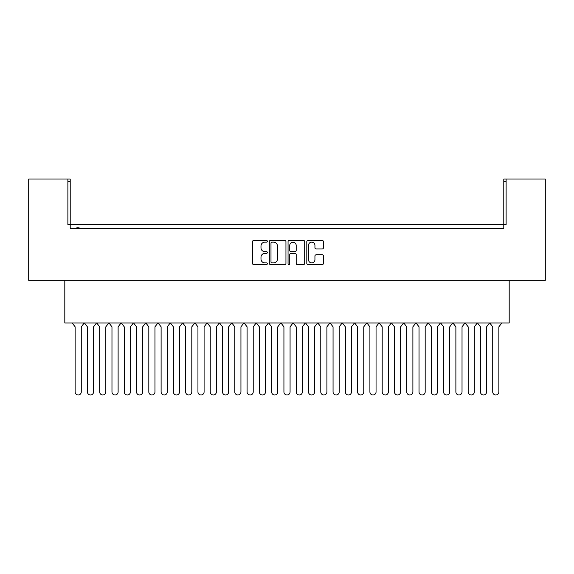 <?xml version="1.0" encoding="UTF-8"?>
<svg xmlns="http://www.w3.org/2000/svg" width="574" height="574" viewBox="0 0 574 574"><rect width="100%" height="100%" fill="white"/><g stroke="black" fill="none" stroke-linecap="round" stroke-linejoin="round"><path stroke-width="0.86" d="M267.348 241.31A0.847 0.847 0 0 0 266.508 240.463L253.694 240.463A1.205 1.205 0 0 0 252.488 241.668L252.488 263.373A1.205 1.205 0 0 0 253.694 264.578L266.508 264.578A0.847 0.847 0 0 0 267.348 263.731A0.847 0.847 0 0 0 266.508 262.892L264.844 262.892A3.86 3.86 0 0 1 260.991 259.032L260.991 257.224A3.86 3.86 0 0 1 264.844 253.364L266.508 253.364A0.847 0.847 0 0 0 267.348 252.524A0.847 0.847 0 0 0 266.508 251.677L264.844 251.677A3.86 3.86 0 0 1 260.991 247.817L260.991 246.009A3.86 3.86 0 0 1 264.844 242.156L266.508 242.156A0.847 0.847 0 0 0 267.348 241.31M285.945 241.668A1.205 1.205 0 0 0 284.74 240.463L270.512 240.463A1.205 1.205 0 0 0 269.306 241.668L269.306 263.373A1.205 1.205 0 0 0 270.512 264.578L284.74 264.578A1.205 1.205 0 0 0 285.945 263.373L285.945 241.668M506.117 181.219L503.785 181.219L503.785 179.009L506.117 179.009L506.117 224.699L67.883 224.699L67.883 179.009L70.215 179.009L70.215 181.219L67.883 181.219M70.215 181.219L70.215 228.387L503.785 228.387L503.785 181.219M506.117 179.009L545.3 179.009L545.3 280.342L28.7 280.342L28.7 179.009L67.883 179.009M322.236 248.965A1.205 1.205 0 0 0 323.442 247.76L323.442 241.668A1.205 1.205 0 0 0 322.236 240.463L308.008 240.463A1.205 1.205 0 0 0 306.803 241.668L306.803 263.373A1.205 1.205 0 0 0 308.008 264.578L322.236 264.578A1.205 1.205 0 0 0 323.442 263.373L323.442 256.018A1.205 1.205 0 0 0 322.236 254.813L316.145 254.813A1.205 1.205 0 0 0 314.939 256.018L314.939 259.663A3.222 3.222 0 0 1 311.718 262.892A3.222 3.222 0 0 1 308.489 259.663L308.489 245.378A3.222 3.222 0 0 1 311.718 242.156A3.222 3.222 0 0 1 314.939 245.378L314.939 247.76A1.205 1.205 0 0 0 316.145 248.965L322.236 248.965M289.26 240.463L303.488 240.463A1.205 1.205 0 0 1 304.694 241.668L304.694 263.373A1.205 1.205 0 0 1 303.488 264.578L297.397 264.578A1.205 1.205 0 0 1 296.191 263.373L296.191 254.569A1.205 1.205 0 0 0 294.986 253.364L290.946 253.364A1.205 1.205 0 0 0 289.741 254.569L289.741 263.731A0.847 0.847 0 0 1 288.901 264.578A0.847 0.847 0 0 1 288.055 263.731L288.055 241.668A1.205 1.205 0 0 1 289.26 240.463M70.215 228.387L73.96 228.387M509.188 280.342L509.188 322.961L64.812 322.961L64.812 280.342M500.04 228.387L503.785 228.387M296.191 245.442A3.222 3.222 0 0 0 292.97 242.214A3.222 3.222 0 0 0 289.741 245.442L289.741 250.472A1.205 1.205 0 0 0 290.946 251.677L294.986 251.677A1.205 1.205 0 0 0 296.191 250.472L296.191 245.442M271.839 242.156A0.847 0.847 0 0 0 270.993 242.996L270.993 262.045A0.847 0.847 0 0 0 271.839 262.892L273.59 262.892A3.86 3.86 0 0 0 277.443 259.032L277.443 246.009A3.86 3.86 0 0 0 273.59 242.156L271.839 242.156M79.119 228.387L79.119 227.77L78.688 228.387M78.688 227.77L78.258 228.387M78.258 227.77L76.808 227.77L76.808 228.387M77.153 227.77L77.153 228.387M92.342 224.699L92.342 224.09L89.049 224.09L89.049 224.699M89.566 224.09L89.566 224.699M91.933 224.09L91.933 224.699M84.27 322.961L81.271 326.821L81.271 391.92A3.071 3.071 0 0 1 78.2 394.991A3.071 3.071 0 0 1 75.129 391.92L75.129 326.821L72.123 322.961M84.407 322.961L87.413 326.821L87.413 391.92A3.071 3.071 0 0 0 90.484 394.991A3.071 3.071 0 0 0 93.555 391.92L93.555 326.821L96.554 322.961M108.838 322.961L105.831 326.821L105.831 391.92A3.071 3.071 0 0 1 102.76 394.991A3.071 3.071 0 0 1 99.689 391.92L99.689 326.821L96.69 322.961M108.974 322.961L111.973 326.821L111.973 391.92A3.071 3.071 0 0 0 115.044 394.991A3.071 3.071 0 0 0 118.115 391.92L118.115 326.821L121.121 322.961M133.398 322.961L130.398 326.821L130.398 391.92A3.071 3.071 0 0 1 127.328 394.991A3.071 3.071 0 0 1 124.257 391.92L124.257 326.821L121.258 322.961M133.541 322.961L136.54 326.821L136.54 391.92A3.071 3.071 0 0 0 139.611 394.991A3.071 3.071 0 0 0 142.682 391.92L142.682 326.821L145.681 322.961M157.965 322.961L154.966 326.821L154.966 391.92A3.071 3.071 0 0 1 151.895 394.991A3.071 3.071 0 0 1 148.824 391.92L148.824 326.821L145.818 322.961M158.101 322.961L161.107 326.821L161.107 391.92A3.071 3.071 0 0 0 164.178 394.991A3.071 3.071 0 0 0 167.249 391.92L167.249 326.821L170.248 322.961M182.532 322.961L179.526 326.821L179.526 391.92A3.071 3.071 0 0 1 176.455 394.991A3.071 3.071 0 0 1 173.384 391.92L173.384 326.821L170.385 322.961M182.668 322.961L185.667 326.821L185.667 391.92A3.071 3.071 0 0 0 188.738 394.991A3.071 3.071 0 0 0 191.809 391.92L191.809 326.821L194.816 322.961M207.092 322.961L204.093 326.821L204.093 391.92A3.071 3.071 0 0 1 201.022 394.991A3.071 3.071 0 0 1 197.951 391.92L197.951 326.821L194.952 322.961M207.236 322.961L210.235 326.821L210.235 391.92A3.071 3.071 0 0 0 213.306 394.991A3.071 3.071 0 0 0 216.376 391.92L216.376 326.821L219.376 322.961M231.659 322.961L228.66 326.821L228.66 391.92A3.071 3.071 0 0 1 225.589 394.991A3.071 3.071 0 0 1 222.518 391.92L222.518 326.821L219.519 322.961M231.796 322.961L234.802 326.821L234.802 391.92A3.071 3.071 0 0 0 237.873 394.991A3.071 3.071 0 0 0 240.944 391.92L240.944 326.821L243.943 322.961M256.226 322.961L253.22 326.821L253.22 391.92A3.071 3.071 0 0 1 250.149 394.991A3.071 3.071 0 0 1 247.085 391.92L247.085 326.821L244.079 322.961M256.363 322.961L259.362 326.821L259.362 391.92A3.071 3.071 0 0 0 262.433 394.991A3.071 3.071 0 0 0 265.504 391.92L265.504 326.821L268.51 322.961M280.786 322.961L277.787 326.821L277.787 391.92A3.071 3.071 0 0 1 274.716 394.991A3.071 3.071 0 0 1 271.646 391.92L271.646 326.821L268.646 322.961M280.93 322.961L283.929 326.821L283.929 391.92A3.071 3.071 0 0 0 287 394.991A3.071 3.071 0 0 0 290.071 391.92L290.071 326.821L293.07 322.961M305.354 322.961L302.354 326.821L302.354 391.92A3.071 3.071 0 0 1 299.284 394.991A3.071 3.071 0 0 1 296.213 391.92L296.213 326.821L293.214 322.961M305.49 322.961L308.496 326.821L308.496 391.92A3.071 3.071 0 0 0 311.567 394.991A3.071 3.071 0 0 0 314.638 391.92L314.638 326.821L317.637 322.961M329.921 322.961L326.915 326.821L326.915 391.92A3.071 3.071 0 0 1 323.851 394.991A3.071 3.071 0 0 1 320.78 391.92L320.78 326.821L317.774 322.961M330.057 322.961L333.056 326.821L333.056 391.92A3.071 3.071 0 0 0 336.127 394.991A3.071 3.071 0 0 0 339.198 391.92L339.198 326.821L342.204 322.961M354.481 322.961L351.482 326.821L351.482 391.92A3.071 3.071 0 0 1 348.411 394.991A3.071 3.071 0 0 1 345.34 391.92L345.34 326.821L342.341 322.961M354.624 322.961L357.624 326.821L357.624 391.92A3.071 3.071 0 0 0 360.694 394.991A3.071 3.071 0 0 0 363.765 391.92L363.765 326.821L366.764 322.961M379.048 322.961L376.049 326.821L376.049 391.92A3.071 3.071 0 0 1 372.978 394.991A3.071 3.071 0 0 1 369.907 391.92L369.907 326.821L366.908 322.961M379.184 322.961L382.191 326.821L382.191 391.92A3.071 3.071 0 0 0 385.262 394.991A3.071 3.071 0 0 0 388.333 391.92L388.333 326.821L391.332 322.961M403.615 322.961L400.616 326.821L400.616 391.92A3.071 3.071 0 0 1 397.545 394.991A3.071 3.071 0 0 1 394.474 391.92L394.474 326.821L391.468 322.961M403.752 322.961L406.751 326.821L406.751 391.92A3.071 3.071 0 0 0 409.822 394.991A3.071 3.071 0 0 0 412.893 391.92L412.893 326.821L415.899 322.961M428.182 322.961L425.176 326.821L425.176 391.92A3.071 3.071 0 0 1 422.105 394.991A3.071 3.071 0 0 1 419.034 391.92L419.034 326.821L416.035 322.961M428.319 322.961L431.318 326.821L431.318 391.92A3.071 3.071 0 0 0 434.389 394.991A3.071 3.071 0 0 0 437.46 391.92L437.46 326.821L440.459 322.961M452.743 322.961L449.743 326.821L449.743 391.92A3.071 3.071 0 0 1 446.672 394.991A3.071 3.071 0 0 1 443.602 391.92L443.602 326.821L440.602 322.961M452.879 322.961L455.885 326.821L455.885 391.92A3.071 3.071 0 0 0 458.956 394.991A3.071 3.071 0 0 0 462.027 391.92L462.027 326.821L465.026 322.961M477.31 322.961L474.311 326.821L474.311 391.92A3.071 3.071 0 0 1 471.24 394.991A3.071 3.071 0 0 1 468.169 391.92L468.169 326.821L465.162 322.961M477.446 322.961L480.445 326.821L480.445 391.92A3.071 3.071 0 0 0 483.516 394.991A3.071 3.071 0 0 0 486.587 391.92L486.587 326.821L489.593 322.961M501.877 322.961L498.871 326.821L498.871 391.92A3.071 3.071 0 0 1 495.8 394.991A3.071 3.071 0 0 1 492.729 391.92L492.729 326.821L489.73 322.961"/></g></svg>
